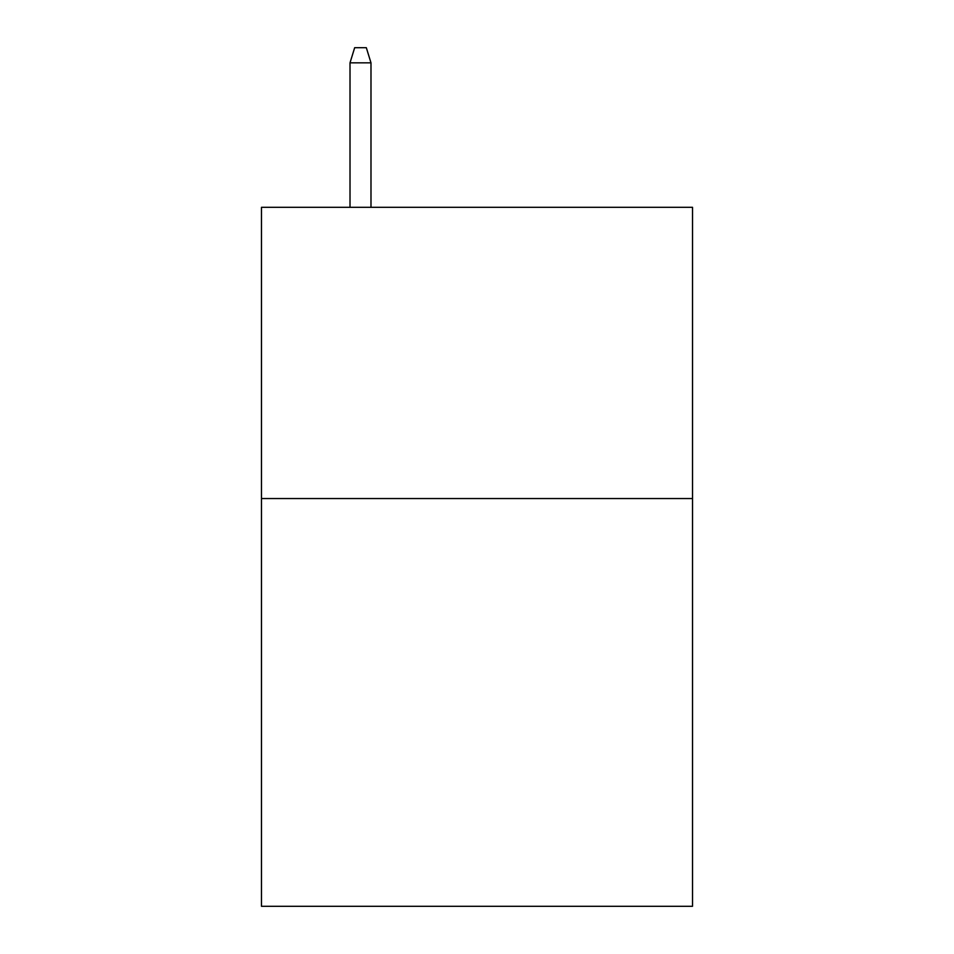 <?xml version="1.0" encoding="UTF-8"?>
<svg xmlns="http://www.w3.org/2000/svg" width="954" height="954" viewBox="0 0 954 954"><rect width="100%" height="100%" fill="white"/><g stroke="black" fill="none" stroke-linecap="round" stroke-linejoin="round"><path stroke-width="1.43" d="M692.521 498.548L692.521 906.3L261.479 906.3L261.479 207.304L692.521 207.304L692.521 498.548L261.479 498.548M370.987 207.304L370.987 62.845L350.011 62.845L350.011 207.304M350.011 62.845L354.673 47.7L366.324 47.7L370.987 62.845"/></g></svg>
